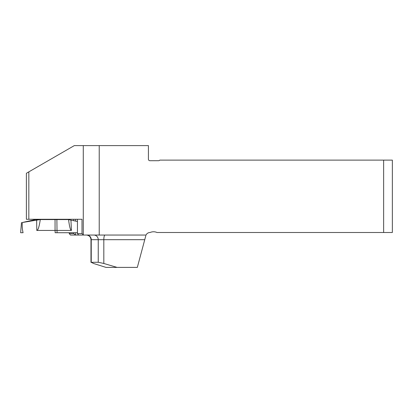 <?xml version="1.0" encoding="UTF-8"?>
<svg xmlns="http://www.w3.org/2000/svg" width="413" height="413" viewBox="0 0 413 413"><rect width="100%" height="100%" fill="white"/><g stroke="black" fill="none" stroke-linecap="round" stroke-linejoin="round"><path stroke-width="0.62" d="M99.223 235.043L146.057 235.043A4.357 4.357 0 0 1 150.017 232.504L150.074 232.504A8.709 8.709 0 0 1 157.038 232.504L383.641 232.504L383.641 160.125L159.748 160.125A1.451 1.451 0 0 1 158.587 160.703L149.873 160.703A1.451 1.451 0 0 1 148.422 159.253L148.422 145.603L99.223 145.603L99.223 235.043L78.64 235.043L77.443 233.593L77.443 219.277L75.636 219.277L75.636 221.11M75.321 235.043L70.437 235.043L69.239 233.593L73.798 233.593L75.321 235.043L78.64 235.043M77.443 233.593L82.006 233.593L83.524 235.043M82.006 233.593L82.006 219.277L26.386 219.277L26.386 173.274L74.319 145.603L99.223 145.603M69.239 233.593L69.239 232.72M69.239 219.757L69.239 219.277M91.237 262.317L93.705 263.535L106.007 267.397L137.328 267.397L144.751 239.69L103.818 239.69L103.818 263.473L98.242 262.255L98.242 239.69L91.237 239.69L91.237 262.317L98.242 262.255M145.81 235.73L144.751 239.69M383.641 232.504L392.35 232.504L392.35 160.125L383.641 160.125M117.091 267.397L103.818 263.473M73.798 233.593L73.798 232.72M73.798 220.728L73.798 219.277M75.636 235.043L75.636 232.72M22.302 222.514L35.363 219.582L40.288 219.582C39.209 226.752 38.042 230.371 36.788 230.428L36.643 220.134L22.302 222.514C22.018 226.045 22.276 229.447 23.076 232.72L21.538 232.72M77.443 221.482L70.948 220.134L71.423 230.428C70.437 230.371 69.472 226.752 68.543 219.582L40.288 219.582M68.543 219.582L70.948 220.134M22.643 232.72L23.076 232.72M71.423 230.428L57.004 230.428L57.077 232.72M21.275 232.72L20.65 232.72L21.486 222.514M77.443 232.72L55.136 232.72L55.063 230.428L36.788 230.428M55.053 219.582L55.063 230.428L57.004 230.423L56.886 219.582M36.643 220.134L40.262 219.582M83.281 145.603L83.281 234.811M28.833 219.277L28.833 171.865M93.849 235.043A4.646 4.388 90 0 1 98.242 239.69L103.818 239.69A4.646 1.187 90 0 1 105 235.043M86.844 235.043A4.646 4.388 -90 0 1 91.237 239.69L90.979 239.69C90.705 236.866 89.156 235.317 86.332 235.043M90.979 262.394L90.979 239.69M56.313 219.582L56.313 219.277M47.598 219.582L47.598 219.277"/></g></svg>
